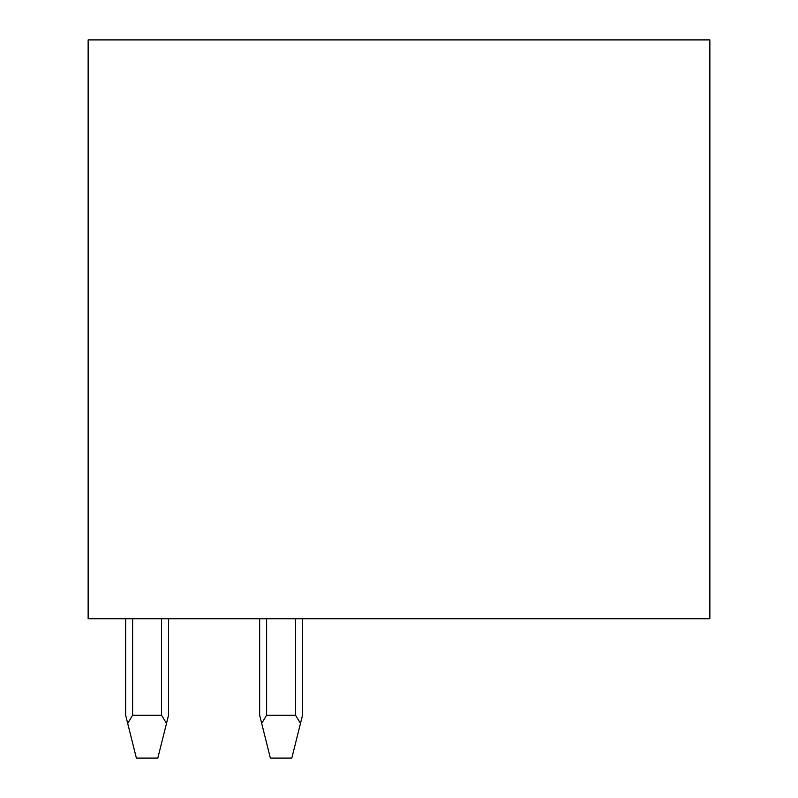 <?xml version="1.0" encoding="UTF-8"?>
<svg xmlns="http://www.w3.org/2000/svg" width="798" height="798" viewBox="0 0 798 798"><rect width="100%" height="100%" fill="white"/><g stroke="black" fill="none" stroke-linecap="round" stroke-linejoin="round"><path stroke-width="1.2" d="M88.139 39.9L88.139 618.749L709.861 618.749L709.861 39.9L88.139 39.9M261.684 723.387L266.612 715.217L295.559 715.217L300.487 723.387L291.809 758.1L270.362 758.1L259.649 715.217L259.649 618.749M300.487 723.387L302.522 715.217L302.522 618.749M161.565 618.749L161.565 715.217L132.628 715.217L132.628 618.749M161.565 715.217L166.493 723.387L157.814 758.1L136.378 758.1L127.7 723.387L132.628 715.217M127.7 723.387L125.655 715.217L125.655 618.749M166.493 723.387L168.538 715.217L168.538 618.749M295.559 618.749L295.559 715.217M266.612 715.217L266.612 618.749"/></g></svg>
